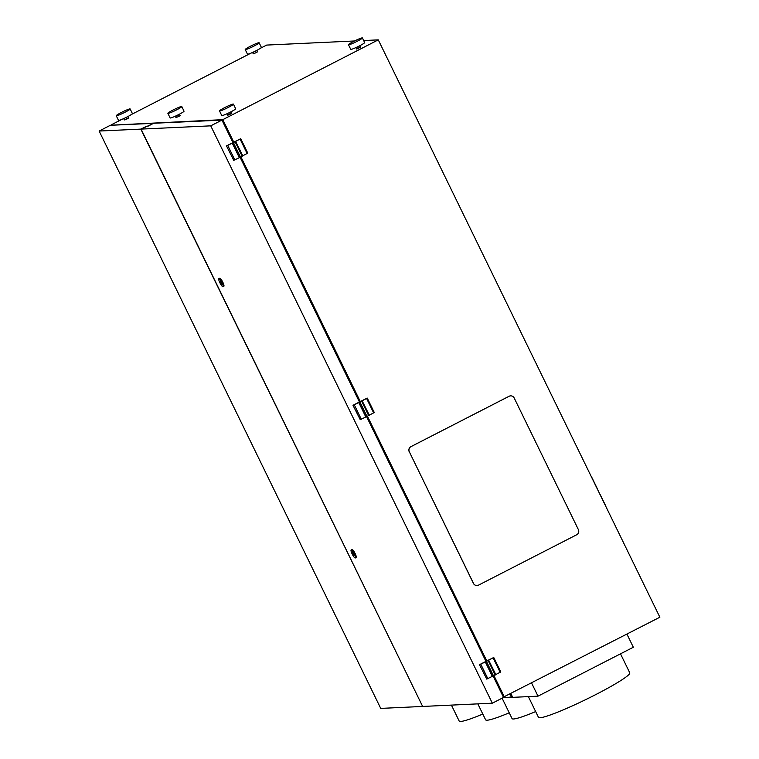 <?xml version="1.0" encoding="UTF-8"?>
<svg xmlns="http://www.w3.org/2000/svg" width="759" height="759" viewBox="0 0 759 759"><rect width="100%" height="100%" fill="white"/><g stroke="black" fill="none" stroke-linecap="round" stroke-linejoin="round"><path stroke-width="1.14" d="M493.132 676.079L503.549 697.445L492.335 703.195L422.64 706.449L141.051 129.096L153.83 123.262L221.951 120.093L210.736 125.842L141.051 129.096M620.501 653.831L629.771 672.825A50.787 4.753 154 0 1 595.853 694.542A50.787 4.753 154 0 1 538.482 717.35L528.368 696.62M535.664 711.581A50.787 4.753 154 0 1 512.05 718.583L502.097 698.185M482.809 714.048A50.787 4.753 154 0 1 459.186 721.05L451.415 705.102M509.232 712.815A50.787 4.753 154 0 1 485.618 719.817L477.838 703.878M510.892 693.669L512.686 697.35L537.998 696.164L633.329 647.247L626.934 634.126M531.604 683.043L537.998 696.164M502.837 697.806L512.477 696.933M509.982 694.143L511.566 697.398M363.665 40.55L378.276 39.866L659.865 617.219L503.54 697.047M504.393 697.009L493.986 675.671M495.807 674.571L500.788 671.905L493.748 657.484L486.794 660.947L367.47 416.283M369.291 415.173L374.272 412.517L367.242 398.086L360.288 401.549L240.954 156.895M242.776 155.785L247.766 153.128L240.726 138.698L233.772 142.161L222.795 119.656L111.345 125.178M233.715 142.199L222.861 119.95L111.194 125.254M503.397 697.123L504.175 696.724L493.919 675.709M486.737 660.975L367.413 416.321M360.221 401.587L240.897 156.923M360.288 401.549L352.992 405.297L360.259 419.708L352.992 405.297M422.602 706.363L140.823 129.106L146.364 126.373M222.083 120.349L222.861 119.95M486.794 660.947L479.508 664.685L486.766 679.096L479.508 664.685M473.502 583.386L409.329 451.814A3.871 3.767 -92.7 0 1 411.008 446.624L509.147 396.264A3.871 3.767 -92.7 0 1 514.194 398.001L578.367 529.573A3.871 3.767 -92.7 0 1 576.688 534.763L478.549 585.123A3.871 3.767 -92.7 0 1 473.502 583.386L473.426 583.386A3.871 3.767 -92.7 0 0 476.975 585.531L477.041 585.521M409.329 451.814L473.426 583.386M409.253 451.823A3.871 3.767 -92.7 0 1 410.932 446.634L509.071 396.274A3.871 3.767 -92.7 0 1 510.579 395.866L510.655 395.866M422.412 706.458L380.724 708.403L99.135 131.051L110.349 125.292L153.707 123.328M378.276 39.866L222.795 119.656M260.508 48.234L266.665 45.075L354.548 40.977M111.194 124.865L121.857 119.381M131.525 114.429L250.84 53.196M256.884 50.35L257.576 51.773L256.286 52.608L253.25 53.813L252.586 52.437M360.032 45.587L360.677 46.916L358.438 48.348L356.683 49.041L355.971 47.57M127.825 116.573L128.537 118.034L126.99 118.954L124.334 119.931L123.679 118.594M231.097 111.763L231.808 113.224L230.262 114.144L227.596 115.112L226.95 113.784M179.456 114.163L180.168 115.624L178.631 116.554L175.965 117.522L175.32 116.184M146.316 126.288L147.958 126.222L153.679 123.271M256.286 52.608L255.527 51.043M254.123 53.623L253.373 52.077M360.43 47.286L359.7 45.768M358.438 48.348L357.669 46.773M176.524 117.493L175.784 115.975M124.893 119.903L124.153 118.385M126.99 118.954L126.231 117.389M178.631 116.554L177.862 114.979M228.155 115.093L227.415 113.565M230.262 114.144L229.493 112.569M247.7 54.231A7.742 0.721 -26 0 0 255.555 51.024A7.742 0.721 -26 0 0 261.381 47.371L259.132 42.77A7.742 0.721 -26 0 0 258.904 42.703A7.742 0.721 -26 0 0 251.115 45.872A7.742 0.721 -26 0 0 245.223 49.553A7.742 0.721 -26 0 0 245.451 49.61A7.742 0.721 -26 0 0 253.24 46.441A7.742 0.721 -26 0 0 259.132 42.77M350.762 49.373A7.742 0.721 -26 0 0 359.481 45.872A7.742 0.721 -26 0 0 364.662 42.589M357.233 41.261A7.742 0.721 -26 0 0 362.404 37.95A7.742 0.721 -26 0 0 353.656 41.422A7.742 0.721 -26 0 0 348.485 44.734A7.742 0.721 -26 0 0 357.233 41.261M116.241 115.738L118.499 120.358A7.742 0.721 -26 0 0 122.635 119.059A7.742 0.721 -26 0 0 132.408 113.575L130.15 108.954A7.742 0.721 -26 0 0 126.013 110.254A7.742 0.721 -26 0 0 116.241 115.748A7.742 0.721 -26 0 0 120.387 114.438A7.742 0.721 -26 0 0 130.15 108.954M219.512 110.928L221.761 115.539A7.742 0.721 -26 0 0 225.907 114.239A7.742 0.721 -26 0 0 235.679 108.765L233.421 104.135A7.742 0.721 -26 0 0 229.284 105.435A7.742 0.721 -26 0 0 219.512 110.928A7.742 0.721 -26 0 0 223.649 109.628A7.742 0.721 -26 0 0 233.421 104.135M167.881 113.338A7.742 0.721 -26 0 0 172.018 112.038A7.742 0.721 -26 0 0 181.79 106.545A7.742 0.721 -26 0 0 177.644 107.844A7.742 0.721 -26 0 0 167.881 113.338L170.13 117.949A7.742 0.721 -26 0 0 174.266 116.649A7.742 0.721 -26 0 0 184.039 111.175M140.823 129.106L99.135 131.051M492.335 703.195L210.736 125.842M222.994 286.712A4.516 0.958 -117.2 0 0 221.97 282.642A4.516 0.958 -117.2 0 0 218.867 278.676A4.516 0.958 -117.2 0 0 219.892 282.737A4.516 0.958 -117.2 0 0 222.994 286.712L223.829 286.276A4.516 0.958 -117.2 0 0 222.814 282.215A4.516 0.958 -117.2 0 0 219.683 278.259M356.094 557.571A4.516 0.958 -117.2 0 0 355.108 553.491A4.516 0.958 -117.2 0 0 351.977 549.544M493.748 657.484L488.644 660.207L495.836 674.618L486.766 679.096M488.796 660.197L479.735 664.675M495.219 675.045L488.179 660.615M493.53 675.908L486.5 661.478M487.828 678.66L480.798 664.229M492.316 676.354L485.286 661.933M492.468 676.345L485.428 661.924M486.367 661.355L487.506 660.785M487.487 660.776L486.348 661.345M500.172 672.332L493.132 657.901M367.242 398.086L362.138 400.809L369.32 415.23L360.259 419.708M362.28 400.809L353.22 405.287M368.703 415.657L361.663 401.226M367.024 416.52L359.984 402.09M361.322 419.272L354.282 404.841M365.81 416.966L358.77 402.536M365.952 416.957L358.922 402.536M359.851 401.966L360.99 401.397M360.971 401.388L359.832 401.957M373.656 412.934L366.616 398.513M240.726 138.698L235.622 141.421L242.804 155.842L240.508 157.122L233.744 160.32L226.486 145.908L233.744 160.32M233.345 142.578L234.484 141.999L233.326 142.569M235.774 141.411L226.704 145.889M233.772 142.161L226.486 145.908M247.14 153.546L240.11 139.125M242.187 156.259L235.148 141.838M234.806 159.874L227.766 145.453M239.294 157.578L232.254 143.147M239.446 157.568L232.406 143.138M240.508 157.122L233.468 142.701M221.951 120.093L232.928 142.597M240.1 157.293L359.443 401.985M366.616 416.682L485.959 661.374M221.211 282.234L221.486 282.718M353.514 553.52L353.789 553.994M221.675 283.098L220.214 281.247L220.603 283.154L221.685 284.113L221.675 283.098M220.926 281.987L220.366 282.272M221.448 282.718L220.603 283.154M221.514 282.765L220.784 283.145M354.273 553.918A4.516 0.958 -117.2 0 0 351.17 549.952A4.516 0.958 -117.2 0 0 352.185 554.023A4.516 0.958 -117.2 0 0 355.288 557.988A4.516 0.958 -117.2 0 0 354.273 553.918M353.979 554.383L352.518 552.533L352.907 554.431L353.979 555.389L353.979 554.383M353.22 553.273L352.66 553.558M353.741 553.994L352.907 554.431M353.817 554.051L353.087 554.421M597.371 489.081A3.71 0.787 -117.2 0 0 596.621 487.24L591.83 477.43M605.815 506.395A3.71 0.787 -117.2 0 0 605.065 504.555L600.274 494.745M364.652 42.57L362.404 37.95M184.039 111.165L181.79 106.545M348.495 44.734L350.743 49.354M245.223 49.553L247.472 54.164M218.867 278.676L219.712 278.249M221.03 280.83L220.195 281.257M351.17 549.952L352.005 549.525M353.333 552.106L352.489 552.533M354.804 554.971L353.96 555.408M356.132 557.552L355.288 557.988"/></g></svg>
